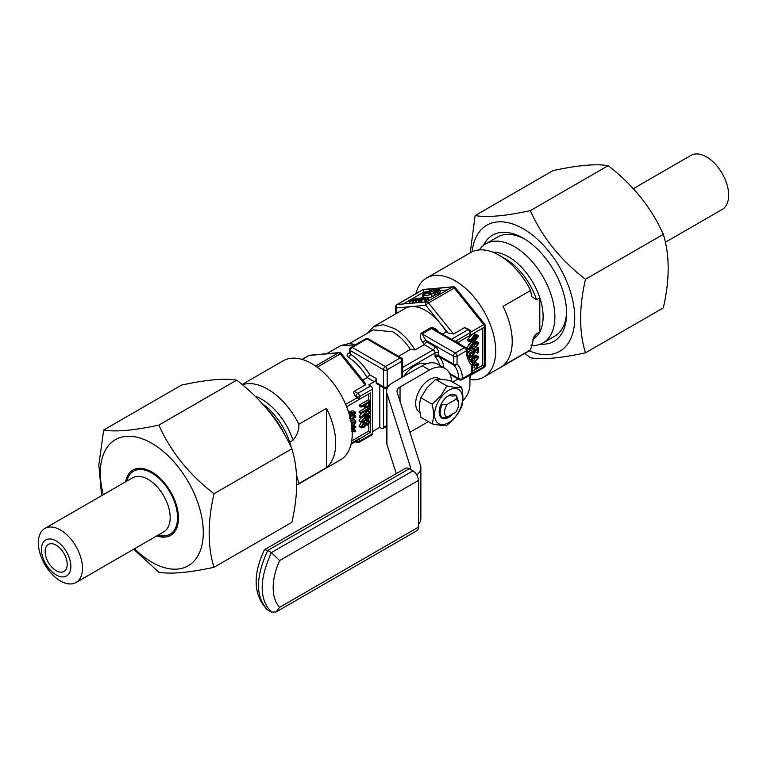 <?xml version="1.0" encoding="UTF-8"?>
<svg xmlns="http://www.w3.org/2000/svg" width="767" height="767" viewBox="0 0 767 767"><rect width="100%" height="100%" fill="white"/><g stroke="black" fill="none" stroke-linecap="round" stroke-linejoin="round"><path stroke-width="1.15" d="M531.004 345.543A57.218 33.029 -120 0 0 543.036 342.907A57.218 33.029 -120 0 0 554.886 316.723A57.218 33.029 -120 0 0 529.911 259.141A57.218 33.029 -120 0 0 485.827 243.81A57.218 33.029 -120 0 0 479.298 249.917M524.733 239.083A57.218 33.029 -120 0 0 497.553 237.041L485.827 243.81M543.036 342.907L554.762 336.138A57.218 33.029 -120 0 0 566.592 311.584M540.467 344.153A61.312 35.397 -120 0 0 566.612 313.3A61.312 35.397 -120 0 0 560.802 284.912A61.312 35.397 -120 0 0 523.257 238.201A61.312 35.397 -120 0 0 483.469 245.421M532.787 339.225L532.998 339.1A48.896 28.226 -120 0 0 539.805 331.852A48.896 28.226 -120 0 0 543.122 316.723A48.896 28.226 -120 0 0 539.805 297.759A48.896 28.226 -120 0 0 492.654 252.132M529.268 350.787A72.817 42.041 -120 0 0 567.848 284.279A72.817 42.041 -120 0 0 512.864 224.031A72.817 42.041 -120 0 0 472.117 251.797M533.17 338.324A48.896 28.226 -120 0 0 536.497 333.77L539.805 331.852L539.805 297.759L536.497 299.676L531.732 296.608L530.611 290.463A57.218 33.029 -120 0 0 470.746 252.516L426.615 277.999A57.218 33.029 -120 0 0 415.954 293.627M470.238 252.813L475.137 215.565C487.055 217.655 505.443 216.016 530.313 210.637C542.221 237.252 560.619 260.128 585.48 279.265C579.008 307.529 579.008 332.044 585.48 352.82C560.61 358.208 542.221 359.848 530.313 357.748L524.906 353.376M585.48 352.82L663.321 307.883C669.792 279.629 669.792 255.104 663.321 234.328C651.404 207.713 633.015 184.837 608.154 165.691C596.237 163.601 577.848 165.241 552.988 170.619L475.137 215.565M530.611 290.463L503.027 306.388A57.218 33.029 -120 0 1 512.222 341.353A57.218 33.029 -120 0 1 503.027 365.696L530.611 349.771L534.139 336.425L536.497 333.77M469.931 379.56A57.218 33.029 -120 0 0 483.824 377.096L527.955 351.612A57.218 33.029 -120 0 0 530.611 349.771M665.372 242.247L722.188 209.449A31.207 18.015 -120 0 0 728.65 195.163A31.207 18.015 -120 0 0 715.026 163.755A31.207 18.015 -120 0 0 690.981 155.394L633.341 188.672M585.48 279.265L663.321 234.328M530.313 210.637L608.154 165.691M483.824 377.096A57.218 33.029 -120 0 0 495.674 350.902A57.218 33.029 -120 0 0 470.698 293.33A57.218 33.029 -120 0 0 426.615 277.999M423.039 289.638A2.598 2.052 -95.1 0 1 423.729 289.418A2.598 2.598 0 0 0 422.655 289.753A2.598 1.505 60 0 1 423.039 289.638L452.463 287.011L426.711 301.872L397.296 304.499L423.039 289.638L423.959 292.006L403.231 303.972M458.896 343.587L458.896 341.909L484.639 327.039L484.639 366.271L482.798 365.217L482.798 328.103M447.439 289.907L439.827 290.588M427.2 291.719L423.959 292.006M442.473 334.105L446.25 331.929L448.014 332.945L453.527 334.009L464.562 327.634L469.394 329.542A2.598 1.505 120 0 0 468.091 329.676L451.437 339.282M426.567 300.05L425.656 297.682L427.871 297.165L428.791 299.533L426.059 300.319M424.362 302.083L426.222 300.741L425.302 298.373L423.969 298.555L425.656 297.682M438.34 294.049L437.42 291.681L438.523 291.048L439.443 293.416L434.563 295.199M432.31 296.695L431.39 294.327L433.71 292.984L434.63 295.362L432.31 296.695A15.608 3.298 158.8 0 1 428.082 297.701M423.374 297.769A7.526 1.592 158.8 0 1 423.269 297.625L422.349 295.257A7.526 1.592 -21.2 0 0 423.039 295.611A15.608 3.298 -21.2 0 0 431.39 294.327M437.209 291.163L439.462 289.667L440.383 292.035L439.175 292.726M412.819 302.821L411.917 303.195M418.974 302.227L418.283 302.629M416.471 302.62L415.963 302.831M421.582 302.188L420.949 302.39M419.194 302.409L418.13 300.05L419.827 299.897L418.993 300.616L424.506 297.433L418.13 300.05M455.119 341.411L469.931 332.859L469.931 335.534L470.602 332.245M457.055 340.845L457.055 342.523M472.53 371.142L482.798 365.217M468.963 358.218L469.998 357.154M473.92 354.968L478.081 356.262L473.843 356.76L470.046 360.279M467.525 353.491L467.525 352.206L470.545 350.461M467.525 352.206L469.366 353.271L469.941 357.125L472.031 356.971L474.639 352.801L474.639 351.142L477.467 349.503L477.467 353.098L475.636 352.034L475.636 350.567M468.79 349.416L467.371 347.758L468.819 344.441L472.002 341.746M475.109 340.951L478.081 342.322L473.843 342.811L470.66 345.505L469.203 348.822L470.631 350.471L473.958 349.407L478.723 343.338L478.081 342.322M468.714 339.033L470.545 340.097L469.366 340.788L469.366 341.641L467.525 340.586L467.525 339.723L472.165 334.163M472.788 333.885L474.936 334.028L476.777 335.083L474.006 335.227L470.545 340.097M476.163 334.738L478.56 335.476L477.457 336.109L476.777 335.083M475.272 362.388L478.062 363.74L474.025 364.191L472.53 365.293M473.929 367.259L476.048 369.061L473.929 367.259L475.837 364.296M423.729 289.418L453.144 286.791A2.598 2.052 84.9 0 0 452.463 287.011A2.598 1.505 60 0 1 454.294 288.076L483.718 324.671A2.598 1.505 60 0 1 484.639 327.039A2.598 1.505 0 0 0 485.406 325.985L485.406 365.217A2.598 1.505 180 0 1 484.639 366.271L472.156 373.481M469.931 374.766L470.602 375.159M383.5 387.603L383.5 427.344A2.598 1.505 60 0 1 382.963 428.542A2.598 1.505 60 0 1 381.659 428.408L379.818 427.344L372.465 431.591M428.139 299.907L427.229 297.538M422.186 300.031L421.457 299.686L421.188 300.463L424.487 299.207L425.052 298.286M421.457 299.686L421.898 302.303M421.735 300.146L423.93 299.283M423.307 299.6L423.077 299.015L424.429 298.9M422.991 299.734L423.077 299.015M427.871 297.165L425.915 297.337L422.713 299.005M434.112 292.323L433.163 292.869L434.937 292.716L437.42 291.681M438.523 291.048L433.978 291.987M437.506 294.125L436.596 291.757M435.857 295.084L434.937 292.716M439.462 289.667A15.608 3.298 -21.2 0 0 433.317 289.677A7.526 1.592 -21.2 0 0 425.819 292.38A7.526 1.592 -21.2 0 0 422.349 295.257M433.71 292.984A9.741 2.061 158.8 0 1 429.51 293.866A3.902 0.825 158.8 0 1 428.638 293.684A3.902 0.825 158.8 0 1 430.862 291.987A3.902 0.825 158.8 0 1 435.033 290.683A9.741 2.061 158.8 0 1 437.142 291M409.674 301.46L413.413 300.309L412.799 301.182L416.702 298.142L409.118 301.508L409.674 301.46L410.393 303.329M412.684 302.831L411.764 300.463M409.846 303.377L409.118 301.508M417.008 298.938L416.702 298.142M413.528 303.051L412.799 301.182M412.924 303.109L412.205 301.23M416.165 299.801L412.867 301.172L417.651 299.542L416.328 300.856L421.831 297.673L417.19 298.823L416.165 299.801M417.19 298.823L416.797 299.59M422.08 298.315L421.831 297.673M417.056 302.735L416.328 300.856M416.539 302.783L415.81 300.904M414.247 302.984L413.518 301.115M413.595 303.042L412.867 301.172M421.236 302.227L420.316 299.859M419.731 302.495L418.993 300.616M419.242 302.543L418.514 300.664M424.707 297.97L424.506 297.433M439.031 332.255C436.816 328.985 433.978 327.509 430.508 327.825L421.256 333.166C419.77 335.85 420.249 338.88 422.684 342.245A41.61 24.026 60 0 1 424.189 344.671L433.154 349.848A2.598 1.505 120 0 0 434.994 346.655L426.759 341.9L424.189 344.671L414.995 349.973A41.61 24.026 -120 0 0 394.535 328.612L383.27 324.7L373.73 326.55L404.995 308.497A41.61 24.026 60 0 1 411.083 306.618A41.61 24.026 60 0 1 425.8 310.558A41.61 24.026 60 0 1 440.507 323.607A41.61 24.026 60 0 1 446.25 331.929M403.73 376.386A26.011 15.014 -60 0 1 408.936 370.221A26.011 15.014 -60 0 1 426.308 363.807M472.52 364.057L473.958 363.347L478.723 357.278L478.081 356.262M476.758 346.924L478.56 347.959L469.366 353.271M477.467 353.098L478.56 352.475L478.56 347.959M468.043 349.196L470.631 350.471M467.525 339.723L469.366 340.788M469.366 341.641L470.545 340.96L471.226 341.977L474.006 341.833L478.56 336.339L478.56 335.476M472.53 366.243L474.025 365.14L477.678 365.36L475.77 368.323M477.247 364.651L477.678 365.36L476.115 364.459M476.048 369.061L478.723 364.776L478.062 363.74M362.743 380.135L367.182 377.585L374.306 381.698A2.598 1.505 120 0 0 376.146 378.505L369.752 374.814L367.182 377.585A41.61 24.026 60 0 0 348.448 357.269A2.598 1.409 122.8 0 0 350.404 354.153L349.867 353.223M349.637 352.59L348.669 353.146C346.646 354.44 346.569 355.811 348.448 357.269M349.589 343.491L373.193 329.868L392.694 331.795A39.012 22.521 60 0 1 410.403 349.455L414.995 349.973M379.818 385.485L379.818 427.344M369.752 374.814A44.208 25.522 -120 0 0 350.404 354.153L350.404 350.634L383.5 369.742L383.5 386.731A2.598 1.505 120 0 0 384.037 387.92L376.683 383.673A2.598 1.505 -60 0 1 376.146 382.484L376.146 378.505M355.936 441.456A2.598 1.505 120 0 0 356.454 442.338A2.598 2.598 0 0 0 359.052 442.338L371.928 434.908A2.598 1.505 -120 0 0 372.465 433.719L372.465 389.128A2.598 1.505 -120 0 0 370.624 385.945L368.793 384.881L374.306 381.698M427.104 292.198A2.905 0.614 158.8 0 1 429.913 291.057A2.905 0.614 158.8 0 1 431.591 290.99A2.905 0.614 158.8 0 1 429.635 292.39A2.905 0.614 158.8 0 1 426.481 293.234L430.134 291.556L423.652 294.662L427.257 292.582M412.512 300.098L415.829 298.497L412.512 300.098M417.766 299.226L420.709 298.075L417.89 299.216M420.45 299.542L419.223 299.648L422.933 298.104L420.45 299.542M398.533 356.31L410.403 349.455M422.684 342.245L425.714 340.241L422.118 333.923L431.37 328.573L434.534 329.522L465.77 347.556A2.598 1.505 120 0 0 464.466 347.691L455.214 353.031L422.118 333.923A2.598 1.505 -120 0 1 421.256 333.166M470.612 361.113L473.833 357.719L477.678 357.882L476.106 360.806L472.175 363.021M477.256 357.192L477.678 357.882L476.115 356.981M470.401 353.587L473.584 351.746L472.002 355.993L470.401 355.428L470.401 353.587M470.775 356.118L470.401 355.428M473.833 343.769L477.678 343.932L476.106 346.866L473.987 348.439L470.248 348.208L473.833 343.769M477.256 343.242L477.678 343.932L476.115 343.031M470.679 348.889L470.248 348.208M474.936 335.86L476.412 336.713L471.6 339.493L474.006 336.176L476.412 336.713L475.971 336.032M476.422 337.566L474.006 340.884L471.59 340.356L476.422 337.566M472.05 341.047L471.59 340.356M346.617 406.731L370.624 392.867L370.624 432.099L351.046 444.285M372.465 433.719L359.598 441.15L359.598 438.465L351.276 443.268M317.222 367.211L340.289 353.894A2.598 0.546 -38.8 0 1 341.392 353.577L365.236 383.241L365.265 384.967L354.229 391.333C353.319 392.225 353.769 393.902 355.572 396.357L355.917 396.558A2.598 1.505 0 0 0 359.598 396.558L372.465 389.128M427.842 293.032L427.65 292.553M467.065 349.666A2.598 1.592 176.8 0 1 466.307 350.874A41.61 24.026 120 0 0 471.772 365.399A2.598 2.1 -44.1 0 0 471.801 362.532C469.049 359.742 467.477 355.457 467.065 349.666A2.598 2.598 0 0 0 465.77 347.556M396.261 473.613L386.942 444.39A20.805 12.013 0 0 1 386.597 442.214L386.597 391.247A20.805 12.013 0 0 1 392.694 382.752L422.118 365.773A31.207 18.015 -60 0 1 437.717 364.22L445.081 368.467A31.207 18.015 -60 0 1 451.514 381.429M471.12 361.775L474.265 359.752L475.837 356.818M470.401 354.766L471.628 352.878M470.267 348.026L474.265 345.802L475.837 342.878M351.717 440.891L368.793 431.035L368.793 424.218M370.624 432.099L368.793 431.035M370.624 385.945L357.758 393.375A2.598 1.505 120 0 0 355.917 396.558L357.086 397.785L345.658 404.382M354.229 391.333L357.758 393.375A2.598 1.505 -120 0 1 359.598 396.558L359.598 399.243L357.086 397.785M368.793 420.326L368.793 419.031M368.793 415.254L368.793 413.662M368.793 411.16L368.793 409.837M368.793 400.096L368.793 393.931M452.674 382.1L458.081 378.984M449.539 373.299L458.839 378.677A2.598 1.592 -3.2 0 0 462.52 378.543A41.61 24.026 120 0 0 457.055 364.009A2.598 2.1 135.9 0 1 453.728 365.054A39.012 22.521 -60 0 1 458.839 378.677A2.598 1.505 120 0 0 459.375 379.732L450.018 374.325M428.331 421.639L409.914 432.272M400.048 401.352L400.048 386.999A10.402 6.002 0 0 0 396.999 391.247A10.402 6.002 0 0 0 397.172 392.34L420.508 465.521A20.805 12.013 180 0 1 420.853 467.688L420.853 518.655A20.805 12.013 180 0 1 418.437 524.273M386.597 391.247A20.805 12.013 0 0 0 386.942 393.423L410.278 466.604A10.402 6.002 180 0 1 410.45 467.688A10.402 6.002 180 0 1 410.096 469.251M420.853 467.688A20.805 12.013 180 0 1 416.749 474.859M400.048 386.999L429.472 370.02A31.207 18.015 -60 0 1 445.081 368.467M469.931 375.14L469.931 384.881A15.608 9.012 -60 0 1 462.731 400.988M351.794 416.27L352.839 415.676M351.986 420.709L353.923 419.587L355.763 420.652L351.986 422.828L351.986 419.204L355.763 417.027L355.763 416.107L350.5 419.146M348.621 412.32L349.033 412.061C352.005 410.633 353.645 410.508 353.961 411.706M351.583 414.199L353.031 412.195M366.233 419.971L367.844 420.901L367.652 421.869L365.888 420.441M366.003 419.846L368.39 420.565M362.245 422.675L363.433 423.355L360.845 427.075L361.362 427.871L359.522 426.807L359.004 426.011L361.602 422.301M362.024 425.685L363.213 424.41M363.529 423.835L363.52 422.876L364.507 422.406L366.348 423.47L365.351 423.94L363.702 426.855L361.775 426.519L363.587 424.122L363.433 423.355M365.83 423.173L367.46 421.121M366.77 419.089L367.949 419.77L370.231 416.481C369.684 415.273 368.045 415.388 365.303 416.836L360.845 421.831L361.257 422.464L359.004 420.767L360.711 417.986M367.153 414.611L370.231 416.481M366.022 417.91L367.46 415.906M365.466 407.977L359.167 411.62L359.167 412.502L360.998 413.566L368.227 409.396L360.998 417.21L360.998 418.159L359.167 417.095L359.167 416.155L362.177 412.886M367.172 411.591L368.361 410.911L370.193 411.975L362.973 416.136L370.193 408.312L370.193 407.373L360.998 412.684L360.998 413.566M360.998 407.143L359.167 406.079L359.167 405.158L368.361 399.847L370.193 400.911L360.998 406.222L360.998 407.143L364.737 404.986L365.351 407.919L367.546 407.747L370.02 404.995L370.193 400.911M365.351 407.919L362.925 406.031M351.487 424.314L352.158 423.652M352.973 428.954L355.322 430.153L351.737 429.664M420.038 412.541L419.626 412.33A19.501 11.265 -60 0 1 419.77 389.78A19.501 11.265 -60 0 1 439.223 378.601L440.316 379.234M409.242 468.752A7.804 4.506 -120 0 0 405.34 468.369L264.567 549.642L267.702 550.476L271.384 552.595C259.121 579.497 259.121 599.315 271.384 612.056L276.053 611.989L279.619 607.301A49.414 28.532 -60 0 1 279.619 560.581L271.384 552.595L412.924 470.88L409.242 468.752L267.702 550.476C255.44 577.369 255.44 597.186 267.702 609.928L271.384 612.056M276.053 611.989L416.826 530.716A7.804 4.506 -120 0 0 418.437 527.15L418.437 480.43A7.804 4.506 -120 0 0 412.924 470.88M350.672 419.961L350.902 421.025M354.373 415.302L355.763 416.107M351.449 424.055L355.763 421.572L355.763 420.652M352.331 415.378L353.51 416.059L355.802 412.771C355.255 411.563 353.606 411.678 350.874 413.125L349.225 414.285M355.802 412.771L353.587 411.102M352.532 414.746L353.51 416.059M352.59 413.26L354.431 414.324L353.424 415.254M349.551 418.485L352.532 414.698L351.315 413.729L353.865 412.646L354.872 413.25L354.431 414.324M353.865 412.646L354.872 413.25L353.817 412.646M359.004 426.011L363.721 427.756L365.984 425.148L367.853 425.023L370.231 421.629L367.92 419.827M370.231 421.629L367.844 420.901M363.52 422.876L365.351 423.94M367.652 421.869L369.301 422.176L367.872 424.132L366.348 423.47M366.684 424.189L366.338 423.605M369.052 421.792L368.419 421.668M359.004 420.767L360.845 421.831L363.98 422.195L366.962 418.408L365.744 417.44L368.304 416.356L369.301 416.96L367.949 419.77M366.962 418.456L367.863 418.964M367.019 416.97L368.86 418.034M368.304 416.356L369.301 416.96L368.256 416.356M359.167 416.155L360.998 417.21M359.167 411.62L360.998 412.684M368.889 406.615L370.193 407.373M360.998 418.159L370.193 412.847L370.193 411.975M359.167 405.158L360.998 406.222M353.616 422.809L354.718 423.451L351.832 426.883M353.913 422.636L354.718 423.451M354.977 422.023L355.763 422.473L354.709 423.087M351.737 428.724L355.763 422.473M354.201 425.493L355.763 426.394L352.005 428.571M352.082 429.462L355.763 427.344L355.763 426.394M353.443 431.14L354.709 431.869L355.763 431.255L355.322 430.153M354.018 431.064L354.709 431.869M351.276 431.15L354.536 431.159M439.155 411.85L440.996 417.018L441.974 417.584L447.247 417.085L455.828 412.128A9.885 5.705 -60 0 0 458.532 404.199L458.532 401.659L456.691 396.347L455.828 399.386L447.247 404.343L441.974 404.842L441.063 404.314M456.691 396.347L455.703 395.782L451.993 396.088A10.748 6.203 -60 0 0 447.631 396.251M264.567 549.642L264.318 549.91C252.602 575.145 253.493 594.981 266.983 609.429L267.702 609.928M349.416 414.957L351.535 415.1L349.484 417.641M351.276 414.707L350.615 414.563M363.98 418.581L365.974 418.811L363.913 421.351L361.775 421.294L363.98 418.581M365.715 418.418L365.044 418.274M365.821 404.353L369.109 402.454L369.109 404.238L367.498 406.826L365.821 406.146L365.821 404.353M366.233 406.932L365.821 406.146M456.921 396.587A13.355 7.708 120 0 0 448.599 395.638L448.599 395.638A13.355 7.708 120 0 0 439.155 411.994A13.355 7.708 120 0 0 452.789 413.883M455.828 399.386A9.885 5.705 -60 0 1 458.532 404.199M447.247 417.085A9.885 5.705 -60 0 1 447.247 404.343M441.974 404.842C439.539 410.498 439.539 414.746 441.974 417.584M362.398 420.076L363.616 418.83M365.658 405.762L367.268 403.174M461.571 387.23L450.334 380.748C443.662 379.291 438.762 378.85 435.627 379.435L426.96 387.824L420.91 397.737C419.146 403.25 419.146 409.789 420.91 417.353L432.147 423.835C433.921 418.322 433.921 411.783 432.147 404.219L440.814 395.83L446.864 385.916C453.537 387.383 458.436 387.814 461.571 387.23C463.345 394.794 463.345 401.333 461.571 406.846C458.398 413.95 453.489 420.048 446.864 425.148C443.729 425.733 438.82 425.292 432.147 423.835M441.61 396.597A19.769 11.409 120 0 0 441.61 424.554A19.769 11.409 120 0 0 462.578 398.466A19.769 11.409 120 0 0 441.61 396.597M420.91 397.737L432.147 404.219M435.627 379.435L446.864 385.916M125.606 481.81A37.708 21.773 60 0 1 132.94 470.075A37.708 21.773 60 0 1 170.648 491.839A37.708 21.773 60 0 1 170.648 535.385A37.708 21.773 60 0 1 156.813 535.865M103.296 494.696A72.817 42.041 60 0 1 140.14 438.091A72.817 42.041 60 0 1 202.948 525.491A72.817 42.041 60 0 1 151.799 562.182A72.817 42.041 60 0 1 134.503 548.75M126.814 481.12A36.413 21.025 60 0 1 133.592 471.197A36.413 21.025 60 0 1 169.728 491.752A36.413 21.025 60 0 1 170.523 533.937A36.413 21.025 60 0 1 169.996 534.263A36.413 21.025 60 0 1 158.021 535.165M101.627 495.655L98.838 464.898L103.679 430.028C115.596 432.118 133.985 430.479 158.846 425.1C170.763 451.715 189.152 474.591 214.012 493.727C207.541 521.991 207.541 546.507 214.012 567.283C189.152 572.671 170.763 574.31 158.846 572.211L133.659 549.239M44.812 528.453L132.509 477.822A31.207 18.015 60 0 1 163.486 495.444A31.207 18.015 60 0 1 164.176 531.598A31.207 18.015 60 0 1 163.716 531.876L76.019 582.508A31.207 18.015 60 0 1 44.812 564.493A31.207 18.015 60 0 1 44.812 528.453A31.207 18.015 60 0 1 75.789 546.075A31.207 18.015 60 0 1 76.47 582.23A31.207 18.015 60 0 1 76.019 582.508M214.012 493.727L291.863 448.791C298.334 469.567 298.334 494.092 291.863 522.346L214.012 567.283M291.863 448.791C279.945 422.176 261.557 399.3 236.687 380.154L158.846 425.1M236.687 380.154C224.779 378.064 206.381 379.703 181.52 385.082L103.679 430.028M66.873 575.768A20.805 12.013 60 0 1 42.08 554.675A20.805 12.013 60 0 1 59.558 543.362A20.805 12.013 60 0 1 66.873 575.768M64.198 571.31A15.608 9.012 60 0 1 63.968 571.453A15.608 9.012 60 0 1 48.369 562.441A15.608 9.012 60 0 1 48.369 544.426A15.608 9.012 60 0 1 63.853 553.237A15.608 9.012 60 0 1 64.198 571.31M268.795 411.122A57.218 33.029 60 0 1 284.701 434.707M262.582 403.902A48.896 28.226 60 0 1 289.715 442.156A48.896 28.226 60 0 1 291.268 447.516M289.715 442.156L293.023 440.239C297.126 435.349 299.092 430.009 298.909 424.237L326.493 408.312L326.493 467.621L298.909 483.546A57.218 33.029 60 0 1 296.762 485.089L340.385 459.912A57.218 33.029 60 0 0 352.235 433.719A57.218 33.029 60 0 0 327.26 376.137A57.218 33.029 60 0 0 283.176 360.816L242.094 384.526M296.561 475.281L298.909 483.546M242.382 384.766A57.218 33.029 60 0 1 298.909 424.237M326.493 408.312A57.218 33.029 60 0 1 335.687 443.278A57.218 33.029 60 0 1 326.493 467.621M536.497 299.676A48.896 28.226 -120 0 0 502.414 257.252M453.527 334.009L428.552 302.936L454.294 288.076A2.598 0.546 -38.8 0 1 455.406 287.75L484.83 324.355A2.598 0.546 141.2 0 0 483.718 324.671L470.689 332.197M484.639 366.271A2.598 1.505 60 0 1 484.102 367.47A2.598 2.598 0 0 0 485.406 365.217M397.296 304.499A2.598 1.505 -120 0 0 396.913 304.624A2.598 2.598 0 0 0 395.609 306.867A2.598 1.505 0 0 0 396.376 307.931A2.598 2.052 -95.1 0 1 397.296 304.499M428.552 302.936A2.598 1.505 -120 0 0 426.711 301.872A2.598 2.052 84.9 0 0 425.8 305.304A2.598 0.546 -38.8 0 1 428.552 302.936M396.376 313.473L396.376 307.931L425.8 305.304L448.014 332.945M464.562 327.634L468.091 329.676A2.598 1.505 60 0 1 469.931 332.859A2.598 1.505 0 0 0 470.689 331.795A2.598 2.598 0 0 0 469.394 329.542M469.931 378.227A2.598 2.598 0 0 0 470.689 376.386A2.598 1.505 180 0 1 469.931 377.45L469.931 377.45M425.407 301.575L424.487 299.207M423.806 297.596L423.039 295.611M435.282 291.335L435.033 290.683M416.107 302.773L415.187 300.405M402.646 367.451L433.154 349.848A2.598 1.505 60 0 1 434.994 353.031L434.994 355.514A5.206 3.001 120 0 0 435.675 357.595A36.413 21.025 -60 0 1 439.74 365.389M443.911 367.796A39.012 22.521 120 0 0 439.012 356.559A2.598 1.505 -60 0 1 438.666 355.514L438.666 353.031A2.598 1.505 180 0 0 434.994 353.031L402.646 371.698M386.597 425.56L383.5 427.344M472.932 356.233L473.843 356.76M469.116 358.553L470.66 359.445M467.899 355.14L469.366 355.984M472.836 342.235L473.843 342.811M468.819 344.441L470.66 345.505M467.371 347.758L469.203 348.822M473.249 363.731L474.025 364.191M326.646 353.731L340.625 345.658L355.159 344.882M359.052 442.338A2.598 1.505 -120 0 0 359.598 441.15A2.598 1.505 180 0 1 356.214 441.303M426.759 341.9A44.208 25.522 -120 0 0 425.714 340.241L453.383 356.214L453.383 364.009L438.666 355.514A2.598 1.505 180 0 0 434.994 355.514M430.508 327.825A2.598 1.505 -120 0 0 431.37 328.573L464.466 347.691A2.598 1.505 -120 0 1 466.307 350.874L457.055 356.214A2.598 1.505 180 0 1 453.383 356.214A2.598 1.505 120 0 1 455.214 353.031A2.598 1.505 60 0 1 457.055 356.214L457.055 364.009A2.598 1.505 0 0 1 453.383 364.009A2.598 1.505 120 0 0 453.728 365.054L439.012 356.559A2.598 2.1 135.9 0 0 435.675 357.595M348.669 353.146A2.598 1.505 -120 0 0 349.589 353.319M388.955 385.705L387.182 386.731A2.598 1.505 180 0 1 383.5 386.731L376.146 382.484M419.654 298.679L419.463 298.19M438.666 353.031A5.206 3.001 -120 0 0 434.994 346.655M474.265 359.752L476.106 360.806M472.146 361.324L473.987 362.379M472.52 352.36L473.584 352.983M470.401 355.063L472.002 355.993M474.265 345.802L476.106 346.866M472.146 347.374L473.987 348.439M472.347 339.925L474.006 340.884M302.15 359.426L309.024 355.466A2.598 2.052 -95.1 0 1 309.715 355.246A2.598 2.598 0 0 0 308.641 355.581A2.598 1.505 60 0 1 309.024 355.466L338.448 352.839A2.598 1.505 60 0 1 340.289 353.894L365.265 384.967M349.637 349.57A2.598 1.505 0 0 0 350.404 350.634A2.598 1.505 -60 0 1 352.235 347.441A2.598 1.505 -120 0 0 350.941 347.317A2.598 2.598 0 0 0 349.637 349.57L349.637 353.041M309.715 355.246L339.139 352.619A2.598 2.052 84.9 0 0 338.448 352.839L315.573 366.041M387.786 387.258L386.635 387.92A2.598 1.505 -120 0 0 387.182 386.731L387.182 369.742L401.889 361.247L401.889 377.45M383.5 369.742A2.598 1.505 0 0 0 387.182 369.742A2.598 1.505 -120 0 0 385.341 366.559L352.235 347.441L366.952 338.947A2.598 1.505 -60 0 1 368.246 338.822A2.598 2.598 0 0 0 365.648 338.822A2.598 1.505 60 0 1 366.952 338.947L400.048 358.064L385.341 366.559A2.598 1.505 120 0 0 383.5 369.742M471.801 362.532A2.598 2.598 0 0 1 472.53 364.344A2.598 1.505 180 0 1 471.772 365.399L471.772 373.203L462.52 378.543A2.598 1.505 60 0 1 461.974 379.732A2.598 2.598 0 0 1 459.375 379.732M472.53 372.139A2.598 2.598 0 0 1 471.226 374.392A2.598 1.505 -120 0 0 471.772 373.203A2.598 1.505 0 0 0 472.53 372.139L472.53 364.344M386.942 444.39L386.942 393.423M422.118 365.773L429.472 370.02M368.246 338.822L401.352 357.93A2.598 1.505 120 0 0 400.048 358.064A2.598 1.505 60 0 1 401.889 361.247A2.598 1.505 0 0 0 402.646 360.183L402.646 377.009M410.278 468.781L410.278 466.604M349.033 412.061L350.874 413.125M361.947 425.838L363.702 426.855M363.644 423.403L365.485 424.467M366.032 423.068L367.872 424.132M364.296 416.251L365.303 416.836M363.194 405.868L364.737 406.759M351.507 424.467L353.232 425.455M352.245 429.367L353.616 430.153M353.692 431.092L354.709 431.687M279.619 560.581L418.437 480.43M418.437 527.15L279.619 607.301M362.197 420.364L363.913 421.351M367.566 403.346L369.109 404.238M365.821 405.858L367.498 406.826M255.171 396.242A48.896 28.226 60 0 1 293.023 440.239M455.406 287.75A2.598 2.598 0 0 0 453.144 286.791M485.406 325.985A2.598 2.598 0 0 0 484.83 324.355M422.655 289.753L396.913 304.624M470.689 332.974L470.689 331.795M484.102 367.47L470.689 375.207L470.689 376.386M395.609 313.914L395.609 306.867M420.872 300.367L421.792 302.735M469.941 357.125L468.1 356.061M471.226 341.977L469.385 340.912M356.454 442.338L355.437 441.754M340.625 345.658L349.177 343.482L355.773 344.527M373.73 326.55L367.374 333.223M382.963 428.542L386.597 426.433M430.335 292.064L430.134 291.556M384.037 387.92A2.598 2.598 0 0 0 386.635 387.92M341.392 353.577A2.598 2.598 0 0 0 339.139 352.619M365.648 338.822L350.941 347.317M471.226 374.392L461.974 379.732M308.641 355.581L302.035 359.397M402.646 360.183A2.598 2.598 0 0 0 401.352 357.93M169.996 534.263L174.905 531.426M133.592 471.197L138.501 468.359"/></g></svg>
